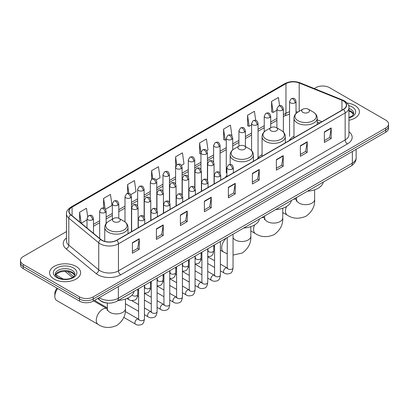 <?xml version="1.0" encoding="UTF-8"?>
<svg xmlns="http://www.w3.org/2000/svg" width="409" height="409" viewBox="0 0 409 409"><rect width="100%" height="100%" fill="white"/><g stroke="black" fill="none" stroke-linecap="round" stroke-linejoin="round"><path stroke-width="0.61" d="M226.908 175.456A17.127 9.888 0 0 0 225.436 177.414M262.062 154.674A17.127 9.888 0 0 0 257.338 158.999M293.959 136.253A17.127 9.888 0 0 0 289.235 140.584M319.644 123.027L317.226 122.051M107.736 303.069A9.693 5.598 180 0 1 100.471 300.697L97.782 298.478M66.473 231.591L23.287 256.525A9.693 5.598 0 0 0 20.45 260.482L20.45 264.705A9.693 5.598 0 0 0 23.287 268.662L79.504 301.116A9.693 5.598 0 0 0 93.216 301.116L385.713 132.245A9.693 5.598 0 0 0 388.55 128.288L388.55 126.177A9.693 5.598 0 0 1 385.713 130.134A9.693 5.598 0 0 0 388.55 126.177L388.55 124.065A9.693 5.598 0 0 0 385.713 120.108L329.496 87.654A9.693 5.598 0 0 0 315.784 87.654L314.24 88.548M20.45 260.482A9.693 5.598 0 0 0 23.287 264.439L79.504 296.893A9.693 5.598 0 0 0 93.216 296.893L93.216 299.005L385.713 130.134L93.216 299.005A9.693 5.598 0 0 1 79.504 299.005A9.693 5.598 0 0 0 93.216 299.005L93.216 301.116M23.287 264.439L23.287 266.55L79.504 299.005L23.287 266.55A9.693 5.598 0 0 1 20.45 262.593A9.693 5.598 0 0 0 23.287 266.55L23.287 268.662M354.864 105.466A15.511 8.957 0 0 0 347.113 103.037A15.511 8.957 0 0 1 354.864 105.466A15.511 8.957 0 0 1 359.404 111.795A15.511 8.957 0 0 0 354.864 105.466M76.074 266.417A15.511 8.957 0 0 0 59.172 264.48A15.511 8.957 0 0 0 49.596 272.752A15.511 8.957 0 0 0 54.136 279.086A15.511 8.957 0 0 0 71.043 281.024A15.511 8.957 0 0 0 80.619 272.752A15.511 8.957 0 0 0 76.074 266.417A15.511 8.957 0 0 0 59.172 264.48A15.511 8.957 0 0 0 49.596 272.752A15.511 8.957 0 0 0 54.136 279.086A15.511 8.957 0 0 0 71.043 281.024A15.511 8.957 0 0 0 80.619 272.752A15.511 8.957 0 0 0 76.074 266.417M343.32 100.911A10.343 5.971 180 0 1 346.351 105.133A10.343 5.971 180 0 1 343.32 109.356L116.637 240.231A10.343 5.971 180 0 1 100.854 239.434L70.926 214.756A10.343 5.971 180 0 1 69.055 211.33A10.343 5.971 180 0 1 72.086 207.112L285.957 83.635A10.343 5.971 180 0 1 299.199 82.966L341.939 100.241A10.343 5.971 180 0 1 343.32 100.911M343.504 100.808A10.598 6.12 0 0 0 342.088 100.118L299.347 82.843A10.598 6.12 0 0 0 285.773 83.528L71.902 207.005A10.598 6.12 0 0 0 70.716 214.843L100.64 239.521A10.598 6.12 0 0 0 116.821 240.334L343.504 109.459A10.598 6.12 0 0 0 343.504 100.808M132.404 242.711L132.404 253.268L139.259 249.306L139.259 238.754L132.404 242.711M132.404 251.392L137.685 248.345L139.234 239.101A2.587 1.493 -120 0 0 139.259 238.754M137.639 248.37L139.259 249.306M156.396 228.856L156.396 239.413L163.252 235.456L163.252 224.899L156.396 228.856M156.396 237.542L161.678 234.49L163.227 225.252A2.587 1.493 -120 0 0 163.252 224.899M161.632 234.521L163.252 235.456M180.389 215.006L180.389 225.558L187.245 221.601L187.245 211.049L180.389 215.006M180.389 223.687L185.671 220.64L187.22 211.397A2.587 1.493 -120 0 0 187.245 211.049M185.625 220.666L187.245 221.601M204.388 201.151L204.388 211.709L211.243 207.752L211.243 197.194L204.388 201.151M204.388 209.832L209.664 206.785L211.213 197.547A2.587 1.493 -120 0 0 211.243 197.194M209.618 206.811L211.243 207.752M324.352 131.887L324.352 142.444L331.208 138.487L331.208 127.93L324.352 131.887M324.352 140.573L329.634 137.521L331.183 128.283A2.587 1.493 -120 0 0 331.208 127.93M329.588 137.552L331.208 138.487M300.359 145.742L300.359 156.294L307.215 152.337L307.215 141.785L300.359 145.742M300.359 154.423L305.641 151.376L307.19 142.133A2.587 1.493 -120 0 0 307.215 141.785M305.595 151.402L307.215 152.337M276.366 159.597L276.366 170.149L283.222 166.192L283.222 155.635L276.366 159.597M276.366 168.278L281.648 165.226L283.197 155.987A2.587 1.493 -120 0 0 283.222 155.635M281.602 165.256L283.222 166.192M252.373 173.447L252.373 184.004L259.229 180.042L259.229 169.49L252.373 173.447M252.373 182.128L257.655 179.081L259.199 169.842A2.587 1.493 -120 0 0 259.229 169.49M257.609 179.106L259.229 180.042M228.38 187.302L228.38 197.854L235.236 193.897L235.236 183.344L228.38 187.302M228.38 195.983L233.662 192.936L235.206 183.692A2.587 1.493 -120 0 0 235.236 183.344M233.616 192.961L235.236 193.897M348.933 120.266A15.511 8.957 0 0 0 359.404 111.795A15.511 8.957 0 0 1 348.933 120.266M93.216 296.893L385.713 128.022A9.693 5.598 0 0 0 388.55 124.065M130.819 194.597L136.008 191.601L134.459 180.573L127.608 184.531L127.608 193.35M105.496 209.214L112.015 205.451L110.466 194.423L103.61 198.38L103.61 207.987M87.633 216.545L86.473 208.278L79.617 212.235L79.617 221.923M206.775 150.742L207.992 150.042L206.443 139.014L199.587 142.971L199.699 153.462M231.949 135.941L230.436 125.159L223.58 129.121L223.692 139.612M255.697 120.323L254.429 111.309L247.573 115.266L247.685 125.757M279.572 105.634L278.422 97.454L271.571 101.412L271.678 111.902M156.136 179.98L160.001 177.746L158.457 166.719L151.601 170.676L151.601 179.321M181.458 165.359L183.994 163.897L182.45 152.869L175.594 156.826L175.63 167.358M175.63 184.091L175.594 167.276M175.594 156.826L176.724 164.863M200.947 153.932L199.587 153.421M199.587 142.971L200.947 152.675M223.58 129.121L225.129 140.149L226.269 139.489M225.129 140.149L223.58 139.566M247.573 115.266L249.122 126.294L251.586 124.873M249.122 126.294L247.573 125.716M271.571 101.412L273.115 112.439L276.908 110.251M273.115 112.439L271.571 111.862M151.601 170.676L152.736 178.774M127.608 184.531L128.845 193.35M103.61 198.38L105.067 208.738M81.212 223.237L87.01 219.889M79.617 212.235L81.156 223.191M302.854 112.378A3.88 2.239 0 0 0 308.335 112.378A3.88 2.239 0 0 0 308.335 109.208L313.151 111.989A10.685 6.171 0 0 1 313.151 120.716A10.685 6.171 0 0 1 298.038 120.716A10.685 6.171 0 0 1 298.038 111.989C295.405 113.554 294.045 115.629 293.959 118.221A11.636 6.718 0 0 0 297.369 122.971A11.636 6.718 0 0 0 310.048 124.423A11.636 6.718 0 0 0 317.226 118.221C317.144 115.629 315.784 113.554 313.151 111.989L308.335 109.208A3.88 2.239 0 0 0 302.854 109.208A3.88 2.239 0 0 0 302.854 112.378M307.522 191.182A17.776 10.261 0 0 0 323.263 182.097M270.952 130.793A3.88 2.239 0 0 0 276.438 130.793A3.88 2.239 0 0 0 276.438 127.628L281.249 130.41A10.685 6.171 0 0 1 281.249 139.132A10.685 6.171 0 0 1 266.136 139.132A10.685 6.171 0 0 1 266.136 130.41C263.503 131.969 262.143 134.045 262.062 136.637A11.636 6.718 0 0 0 265.467 141.386A11.636 6.718 0 0 0 278.146 142.843A11.636 6.718 0 0 0 285.329 136.637C285.242 134.045 283.882 131.969 281.249 130.41L276.438 127.628A3.88 2.239 0 0 0 270.952 127.628A3.88 2.239 0 0 0 270.952 130.793M275.625 209.602A17.776 10.261 0 0 0 291.361 200.512M239.05 149.213A3.88 2.239 0 0 0 244.536 149.213A3.88 2.239 0 0 0 244.536 146.044L249.352 148.825A10.685 6.171 0 0 1 249.352 157.552A10.685 6.171 0 0 1 234.234 157.552A10.685 6.171 0 0 1 234.234 148.825C231.606 150.389 230.247 152.465 230.16 155.052A11.636 6.718 0 0 0 233.565 159.801A11.636 6.718 0 0 0 246.244 161.258A11.636 6.718 0 0 0 253.427 155.052C253.34 152.465 251.985 150.389 249.352 148.825L244.536 146.044A3.88 2.239 0 0 0 239.05 146.044A3.88 2.239 0 0 0 239.05 149.213M243.723 228.017A17.776 10.261 0 0 0 259.464 218.933M57.705 288.534A9.049 5.225 120 0 0 54.826 296.367L54.826 293.728A5.818 3.359 -60 0 1 57.091 288.176M54.826 296.367A9.049 5.225 120 0 0 56.698 300.513L98.15 324.444A9.049 5.225 -60 0 1 96.764 317.19A9.049 5.225 -60 0 1 102.674 309.219A9.049 5.225 -60 0 1 107.199 308.769L107.337 308.846M113.646 221.617A3.88 2.239 0 0 0 119.126 221.617A3.88 2.239 0 0 0 119.126 218.447L123.942 221.228A10.685 6.171 0 0 1 123.942 229.955A10.685 6.171 0 0 1 108.83 229.955A10.685 6.171 0 0 1 108.83 221.228C106.197 222.793 104.837 224.868 104.75 227.455A11.636 6.718 0 0 0 108.16 232.205A11.636 6.718 0 0 0 120.839 233.662A11.636 6.718 0 0 0 128.017 227.455C127.935 224.868 126.575 222.793 123.942 221.228L119.126 218.447A3.88 2.239 0 0 0 113.646 218.447A3.88 2.239 0 0 0 113.646 221.617M118.313 300.421A17.776 10.261 0 0 0 134.055 291.336M107.337 307.88L95.757 301.198A2.909 1.677 -60 0 1 95.394 300.835A2.909 1.677 -60 0 1 95.159 299.991M99.203 297.66A12.924 7.464 0 0 0 100.072 298.212A12.924 7.464 0 0 0 118.349 298.212L352.348 163.119A12.924 7.464 0 0 0 356.132 157.838C356.229 161.049 354.521 163.794 351.009 166.074L117.01 301.172A6.462 3.732 60 0 0 118.349 298.212L118.349 286.607M352.348 151.509L352.348 163.119A6.462 3.732 60 0 1 351.009 166.074M98.676 297.962A6.462 4.325 129.5 0 0 99.806 300.063L97.843 298.447M385.713 132.245L385.713 128.022M79.504 301.116L79.504 296.893M67.378 271.453L73.656 276.637M348.933 131.729A16.161 9.33 180 0 1 347.435 143.922L120.752 274.797A3.231 1.866 60 0 1 118.467 270.84L345.15 139.965A12.924 7.464 0 0 0 348.933 134.689L348.933 107.664A12.924 7.464 180 0 1 345.15 112.945A3.231 1.866 -120 0 0 343.504 109.459M120.752 274.797A16.161 9.33 180 0 1 97.899 274.797A16.161 9.33 180 0 1 96.089 273.549L66.161 248.876A16.161 9.33 180 0 1 66.473 237.926M100.185 270.84A12.924 7.464 0 0 0 118.467 270.84L118.467 243.82A12.924 7.464 180 0 1 98.738 242.823L68.809 218.145A12.924 7.464 180 0 1 66.473 213.866L66.473 240.886A12.924 7.464 0 0 0 68.809 245.165L98.738 269.843A12.924 7.464 0 0 0 100.185 270.84M348.933 107.664C349.368 105.65 347.88 103.395 344.48 100.911L342.783 100.087A3.231 1.513 112 0 0 342.088 100.118M342.783 100.087L300.042 82.807C294.69 80.916 289.608 81.187 284.797 83.63A3.231 1.866 60 0 1 285.773 83.528M71.902 207.005A3.231 1.866 -120 0 0 70.926 207.107C67.572 209.52 66.084 211.775 66.473 213.866M70.716 214.843A3.231 2.163 129.5 0 0 68.809 218.145L68.809 245.165A3.231 2.163 -50.5 0 1 66.161 248.876M300.042 82.807A3.231 1.513 112 0 0 299.347 82.843M100.64 239.521A3.231 2.163 129.5 0 0 98.738 242.823L98.738 269.843A3.231 2.163 -50.5 0 1 96.089 273.549M116.821 240.334A3.231 1.866 60 0 1 118.467 243.82L345.15 112.945L345.15 139.965A3.231 1.866 60 0 0 347.435 143.922M72.086 207.112L72.086 215.712M341.939 100.241L341.939 110.154M299.199 82.966L299.199 111.32M321.929 121.708L317.226 119.806M297.9 112.071A10.343 5.971 0 0 0 296.029 111.652M289.567 111.836A10.343 5.971 0 0 0 285.957 113.186L283.371 114.678M285.957 83.635L285.957 113.186A5.818 3.359 60 0 1 284.751 115.849L283.371 116.647M276.908 118.411L270.712 121.989M264.245 125.721L258.048 129.3M251.586 133.027L245.39 136.606M238.928 140.338L232.731 143.917M226.269 147.649L220.073 151.223M213.61 154.955L207.414 158.534M200.947 162.266L194.75 165.844M188.288 169.577L182.092 173.15M175.63 176.882L169.433 180.461M162.971 184.193L156.775 187.772M150.313 191.499L144.116 195.078M137.649 198.81L131.453 202.389M124.99 206.121L118.794 209.694M112.332 213.426L106.135 217.005M99.673 220.737L93.477 224.316M228.38 187.634L235.206 183.692M252.373 173.784L259.199 169.842M276.366 159.929L283.197 155.987M300.359 146.074L307.19 142.133M324.352 132.225L331.183 128.283M204.388 201.489L211.213 197.547M180.389 215.338L187.22 211.397M156.396 229.193L163.227 225.252M132.404 243.043L139.234 239.101M353.58 114.193A9.852 5.685 0 0 0 350.856 111.207A9.852 5.685 0 0 0 348.933 110.343M348.933 117.511L351.914 116.095L352.936 115.195L353.744 113.38A9.852 5.685 0 0 0 350.856 109.356A9.852 5.685 0 0 0 348.933 108.492M348.933 117.95A11.789 6.805 0 0 0 352.231 106.984A11.789 6.805 0 0 0 348.586 105.553M314.644 189.812L314.644 199.454A9.049 5.225 180 0 1 311.99 203.145A9.049 5.225 180 0 1 299.194 203.145A9.049 5.225 180 0 1 296.545 199.454L296.3 201.187M293.478 199.29A9.049 5.225 -60 0 1 296.407 199.531L296.545 199.607M314.644 199.454C315.032 206.095 312.185 211.668 306.101 216.167C299.168 219.183 292.921 218.866 287.358 215.206A9.049 5.225 -60 0 1 286.484 206.525M282.742 208.232L282.742 217.869A9.049 5.225 180 0 1 280.093 221.566A9.049 5.225 180 0 1 267.297 221.566A9.049 5.225 180 0 1 264.643 217.869L264.403 219.602M261.576 217.711A9.049 5.225 -60 0 1 264.505 217.951L264.643 218.028M282.742 217.869C283.13 224.515 280.288 230.083 274.204 234.582C267.266 237.603 261.019 237.281 255.456 233.621A9.049 5.225 -60 0 1 254.582 224.945M250.84 226.647L250.84 236.284A9.049 5.225 180 0 1 248.191 239.981A9.049 5.225 180 0 1 235.395 239.981A9.049 5.225 180 0 1 233.048 237.629M227.23 253.79L223.559 252.041A9.049 5.225 -60 0 1 221.913 245.819A9.049 5.225 -60 0 1 226.489 237.966M125.435 299.051L125.435 308.693A9.049 5.225 180 0 1 122.782 312.384A9.049 5.225 180 0 1 109.985 312.384A9.049 5.225 180 0 1 107.337 308.693L107.092 310.426M74.791 275.15A9.852 5.685 0 0 0 72.071 272.159A9.852 5.685 0 0 0 62.183 270.753A9.852 5.685 0 0 0 55.419 275.15M72.071 270.313A9.852 5.685 0 0 0 61.34 269.081A9.852 5.685 0 0 0 55.256 274.337C54.74 274.638 55.568 275.681 57.741 277.471C62.802 280.431 74.065 279.603 74.959 274.337A9.852 5.685 0 0 0 72.071 270.313M56.769 277.563A11.789 6.805 0 0 0 73.441 277.563A11.789 6.805 0 0 0 73.441 267.941A11.789 6.805 0 0 0 56.769 267.941A11.789 6.805 0 0 0 56.769 277.563M232.424 168.973A3.231 1.866 0 0 0 233.37 167.654C232.061 163.508 230.783 164.336 228.524 164.858A3.231 1.866 60 0 1 230.139 165.016A3.231 1.866 -120 0 1 232.424 168.973A3.231 1.866 0 0 1 227.854 168.973A3.231 1.866 0 0 1 226.908 167.654L228.524 164.858M220.39 270.824L224.117 272.977A2.909 1.677 -60 0 1 223.667 270.646A2.909 1.677 -60 0 1 225.569 268.084A2.909 1.677 -60 0 1 225.696 268.013A2.909 1.677 -60 0 1 227.021 267.936L220.39 264.107M227.399 268.232L227.138 268.447L227.23 267.818A2.909 1.677 -0 0 0 228.084 269.004A2.909 1.677 -0 0 0 232.061 269.076A2.909 1.677 -0 0 0 233.048 267.818C232.649 271.198 231.601 273.084 229.909 273.478C227.481 274.219 225.548 274.05 224.117 272.977M219.766 176.284A3.231 1.866 0 0 0 220.712 174.965C219.398 170.819 218.125 171.647 215.865 172.163A3.231 1.866 60 0 1 217.481 172.327A3.231 1.866 -120 0 1 219.766 176.284A3.231 1.866 0 0 1 215.195 176.284A3.231 1.866 0 0 1 214.25 174.965L215.865 172.163M207.726 278.135L211.453 280.283A2.909 1.677 -60 0 1 211.008 277.956A2.909 1.677 -60 0 1 212.91 275.39A2.909 1.677 -60 0 1 213.038 275.323A2.909 1.677 -60 0 1 214.362 275.247L207.726 271.418M214.735 275.538L214.48 275.758L214.572 275.129A2.909 1.677 -0 0 0 215.425 276.315A2.909 1.677 -0 0 0 219.403 276.387A2.909 1.677 -0 0 0 220.39 275.129C219.991 278.503 218.943 280.39 217.251 280.789C214.822 281.525 212.89 281.356 211.453 280.283M207.107 183.595A3.231 1.866 0 0 0 208.053 182.271C206.739 178.13 205.466 178.953 203.207 179.474A3.231 1.866 60 0 1 204.822 179.633A3.231 1.866 -120 0 1 207.107 183.595A3.231 1.866 0 0 1 202.537 183.595A3.231 1.866 0 0 1 201.586 182.271L203.207 179.474M195.067 285.441L198.794 287.593A2.909 1.677 -60 0 1 198.35 285.262A2.909 1.677 -60 0 1 200.252 282.701A2.909 1.677 -60 0 1 200.379 282.629A2.909 1.677 -60 0 1 201.703 282.558L195.067 278.723M202.077 282.849L201.816 283.064L201.913 282.435A2.909 1.677 -0 0 0 202.762 283.626A2.909 1.677 -0 0 0 206.744 283.698A2.909 1.677 -0 0 0 207.726 282.435C207.327 285.814 206.284 287.701 204.592 288.094C202.158 288.836 200.226 288.667 198.794 287.593M194.444 190.901A3.231 1.866 0 0 0 195.39 189.582C194.081 185.435 192.808 186.264 190.543 186.785A3.231 1.866 60 0 1 192.158 186.944A3.231 1.866 -120 0 1 194.444 190.901A3.231 1.866 0 0 1 189.873 190.901A3.231 1.866 0 0 1 188.927 189.582L190.543 186.785M182.409 292.752L186.136 294.904A2.909 1.677 -60 0 1 185.691 292.573A2.909 1.677 -60 0 1 187.588 290.012A2.909 1.677 -60 0 1 187.721 289.94A2.909 1.677 -60 0 1 189.045 289.863L182.409 286.034M189.418 290.16L189.157 290.375L189.249 289.746A2.909 1.677 -0 0 0 190.103 290.932A2.909 1.677 -0 0 0 194.086 291.004A2.909 1.677 -0 0 0 195.067 289.746C194.669 293.125 193.626 295.012 191.933 295.405C189.5 296.142 187.567 295.978 186.136 294.904M181.785 198.212A3.231 1.866 0 0 0 182.731 196.893C181.422 192.746 180.144 193.569 177.884 194.091A3.231 1.866 60 0 1 179.5 194.255A3.231 1.866 -120 0 1 181.785 198.212A3.231 1.866 0 0 1 177.215 198.212A3.231 1.866 0 0 1 176.269 196.893L177.884 194.091M169.75 300.058L173.477 302.21A2.909 1.677 -60 0 1 173.033 299.879A2.909 1.677 -60 0 1 174.929 297.317A2.909 1.677 -60 0 1 175.057 297.246A2.909 1.677 -60 0 1 176.386 297.174L169.75 293.345M176.76 297.466L176.499 297.68L176.591 297.057A2.909 1.677 -0 0 0 177.445 298.243A2.909 1.677 -0 0 0 181.422 298.314A2.909 1.677 -0 0 0 182.409 297.057C182.01 300.431 180.962 302.317 179.27 302.716C176.841 303.452 174.909 303.284 173.477 302.21M169.127 205.517A3.231 1.866 0 0 0 170.072 204.198C168.764 200.057 167.486 200.88 165.226 201.402A3.231 1.866 60 0 1 166.841 201.56A3.231 1.866 -120 0 1 169.127 205.517A3.231 1.866 0 0 1 164.556 205.517A3.231 1.866 0 0 1 163.61 204.198L165.226 201.402M157.092 307.369L160.819 309.521A2.909 1.677 -60 0 1 160.369 307.19A2.909 1.677 -60 0 1 162.271 304.628A2.909 1.677 -60 0 1 162.399 304.557A2.909 1.677 -60 0 1 163.723 304.485L157.092 300.651M164.101 304.777L163.84 304.991L163.932 304.362A2.909 1.677 -0 0 0 164.786 305.549A2.909 1.677 -0 0 0 168.764 305.625A2.909 1.677 -0 0 0 169.75 304.362C169.352 307.742 168.303 309.628 166.611 310.022C164.183 310.763 162.25 310.595 160.819 309.521M156.468 212.828A3.231 1.866 0 0 0 157.414 211.509C156.1 207.363 154.827 208.191 152.567 208.713A3.231 1.866 60 0 1 154.183 208.871A3.231 1.866 -120 0 1 156.468 212.828A3.231 1.866 0 0 1 151.897 212.828A3.231 1.866 0 0 1 150.952 211.509L152.567 208.713M144.428 314.679L148.155 316.832A2.909 1.677 -60 0 1 147.71 314.501A2.909 1.677 -60 0 1 149.612 311.934A2.909 1.677 -60 0 1 149.74 311.868A2.909 1.677 -60 0 1 151.064 311.791L144.428 307.962M151.437 312.087L151.182 312.302L151.274 311.673A2.909 1.677 -0 0 0 152.122 312.859A2.909 1.677 -0 0 0 156.105 312.931A2.909 1.677 -0 0 0 157.092 311.673C156.693 315.048 155.645 316.934 153.953 317.333C151.519 318.069 149.592 317.905 148.155 316.832M143.81 220.139A3.231 1.866 0 0 0 144.755 218.82C143.441 214.674 142.168 215.497 139.909 216.018A3.231 1.866 60 0 1 141.524 216.177A3.231 1.866 -120 0 1 143.81 220.139A3.231 1.866 0 0 1 139.239 220.139A3.231 1.866 0 0 1 138.288 218.82L139.909 216.018M123.799 317.384L135.497 324.138A2.909 1.677 -60 0 1 135.052 321.806A2.909 1.677 -60 0 1 136.954 319.245A2.909 1.677 -60 0 1 137.081 319.173A2.909 1.677 -60 0 1 138.406 319.102L125.282 311.525M138.779 319.393L138.518 319.608L138.615 318.979A2.909 1.677 -0 0 0 139.464 320.17A2.909 1.677 -0 0 0 143.447 320.242A2.909 1.677 -0 0 0 144.428 318.979C144.029 322.358 142.986 324.245 141.294 324.639C138.861 325.38 136.928 325.211 135.497 324.138M213.115 165.134A3.231 1.866 0 0 0 214.06 163.815C212.752 159.674 211.473 160.497 209.214 161.018A3.231 1.866 60 0 1 210.829 161.177A3.231 1.866 -120 0 1 213.115 165.134A3.231 1.866 0 0 1 208.544 165.134A3.231 1.866 0 0 1 207.598 163.815L209.214 161.018M208.089 250.988L207.828 251.203L207.92 250.574A2.909 1.677 -0 0 0 208.774 251.76A2.909 1.677 -0 0 0 212.752 251.837A2.909 1.677 -0 0 0 213.738 250.574C213.34 253.953 212.291 255.84 210.599 256.233L207.726 256.719M200.456 172.445A3.231 1.866 0 0 0 201.402 171.126C200.088 166.979 198.815 167.808 196.555 168.329A3.231 1.866 60 0 1 198.171 168.488A3.231 1.866 -120 0 1 200.456 172.445A3.231 1.866 0 0 1 195.885 172.445A3.231 1.866 0 0 1 194.94 171.126L196.555 168.329M195.43 258.299L195.17 258.514L195.262 257.885A2.909 1.677 -0 0 0 196.115 259.071A2.909 1.677 -0 0 0 200.093 259.142A2.909 1.677 -0 0 0 201.08 257.885C200.681 261.259 199.633 263.145 197.941 263.544L195.067 264.025M187.797 179.756A3.231 1.866 0 0 0 188.743 178.436C187.429 174.29 186.156 175.113 183.897 175.635A3.231 1.866 60 0 1 185.512 175.793A3.231 1.866 -120 0 1 187.797 179.756A3.231 1.866 0 0 1 183.227 179.756A3.231 1.866 0 0 1 182.281 178.436L183.897 175.635M182.767 265.605L182.511 265.819L182.603 265.19A2.909 1.677 -0 0 0 183.452 266.382A2.909 1.677 -0 0 0 187.434 266.453A2.909 1.677 -0 0 0 188.421 265.19C188.022 268.57 186.974 270.456 185.282 270.85L182.409 271.336M175.134 187.061A3.231 1.866 0 0 0 176.085 185.742C174.771 181.596 173.498 182.424 171.233 182.946A3.231 1.866 60 0 1 172.849 183.104A3.231 1.866 -120 0 1 175.134 187.061A3.231 1.866 0 0 1 170.568 187.061A3.231 1.866 0 0 1 169.617 185.742L171.233 182.946M170.108 272.915L169.847 273.13L169.945 272.501A2.909 1.677 -0 0 0 170.793 273.687A2.909 1.677 -0 0 0 174.776 273.759A2.909 1.677 -0 0 0 175.758 272.501C175.359 275.881 174.316 277.767 172.624 278.161L169.75 278.641M162.475 194.372A3.231 1.866 0 0 0 163.421 193.053C162.112 188.907 160.839 189.73 158.574 190.251A3.231 1.866 60 0 1 160.19 190.415A3.231 1.866 -120 0 1 162.475 194.372A3.231 1.866 0 0 1 157.905 194.372A3.231 1.866 0 0 1 156.959 193.053L158.574 190.251M157.45 280.226L157.189 280.441L157.281 279.812A2.909 1.677 -0 0 0 158.135 280.998A2.909 1.677 -0 0 0 162.117 281.07A2.909 1.677 -0 0 0 163.099 279.812C162.7 283.186 161.657 285.073 159.96 285.472L157.092 285.952M149.817 201.678A3.231 1.866 0 0 0 150.763 200.359C149.454 196.218 148.176 197.041 145.916 197.562A3.231 1.866 60 0 1 147.531 197.721A3.231 1.866 -120 0 1 149.817 201.678A3.231 1.866 0 0 1 145.246 201.678A3.231 1.866 0 0 1 144.3 200.359L145.916 197.562M144.791 287.532L144.53 287.747L144.622 287.118A2.909 1.677 -0 0 0 145.476 288.309A2.909 1.677 -0 0 0 149.454 288.381A2.909 1.677 -0 0 0 150.44 287.118C150.042 290.497 148.994 292.384 147.301 292.778L144.428 293.263M137.158 208.989A3.231 1.866 0 0 0 138.104 207.67C136.79 203.524 135.517 204.352 133.257 204.873A3.231 1.866 60 0 1 134.873 205.032A3.231 1.866 -120 0 1 137.158 208.989A3.231 1.866 0 0 1 132.588 208.989A3.231 1.866 0 0 1 131.642 207.67L133.257 204.873M132.127 294.986A2.909 1.677 -0 0 0 132.818 295.615A2.909 1.677 -0 0 0 136.795 295.687A2.909 1.677 -0 0 0 137.782 294.429C137.383 297.808 136.335 299.695 134.643 300.088C132.214 300.83 130.282 300.661 128.845 299.587A2.909 1.677 -60 0 1 128.247 298.253A2.909 1.677 -60 0 1 128.273 297.849M295.083 102.823A3.231 1.866 0 0 0 296.029 101.504C294.715 97.362 293.442 98.186 291.182 98.707A3.231 1.866 60 0 1 292.798 98.866A3.231 1.866 -120 0 1 295.083 102.823A3.231 1.866 0 0 1 290.513 102.823A3.231 1.866 0 0 1 289.567 101.504L291.182 98.707M282.425 110.133A3.231 1.866 0 0 0 283.371 108.814C282.057 104.668 280.784 105.496 278.524 106.018A3.231 1.866 60 0 1 280.139 106.176A3.231 1.866 -120 0 1 282.425 110.133A3.231 1.866 0 0 1 277.854 110.133A3.231 1.866 0 0 1 276.908 108.814L278.524 106.018M269.761 117.444A3.231 1.866 0 0 0 270.712 116.125C269.398 111.979 268.125 112.802 265.86 113.324A3.231 1.866 60 0 1 267.476 113.487A3.231 1.866 -120 0 1 269.761 117.444A3.231 1.866 0 0 1 265.19 117.444A3.231 1.866 0 0 1 264.245 116.125L265.86 113.324M257.103 124.75A3.231 1.866 0 0 0 258.048 123.431C256.74 119.285 255.461 120.113 253.202 120.635A3.231 1.866 60 0 1 254.817 120.793A3.231 1.866 -120 0 1 257.103 124.75A3.231 1.866 0 0 1 252.532 124.75A3.231 1.866 0 0 1 251.586 123.431L253.202 120.635M244.444 132.061A3.231 1.866 0 0 0 245.39 130.742C244.081 126.596 242.803 127.424 240.543 127.94A3.231 1.866 60 0 1 242.159 128.104A3.231 1.866 -120 0 1 244.444 132.061A3.231 1.866 0 0 1 239.873 132.061A3.231 1.866 0 0 1 238.928 130.742L240.543 127.94M231.785 139.372A3.231 1.866 0 0 0 232.731 138.048C231.417 133.907 230.144 134.73 227.885 135.251A3.231 1.866 60 0 1 229.5 135.41A3.231 1.866 -120 0 1 231.785 139.372A3.231 1.866 0 0 1 227.215 139.372A3.231 1.866 0 0 1 226.269 138.048L227.885 135.251M219.127 146.678A3.231 1.866 0 0 0 220.073 145.359C218.759 141.212 217.486 142.041 215.226 142.562A3.231 1.866 60 0 1 216.842 142.721A3.231 1.866 -120 0 1 219.127 146.678A3.231 1.866 0 0 1 214.556 146.678A3.231 1.866 0 0 1 213.61 145.359L215.226 142.562M206.463 153.988A3.231 1.866 0 0 0 207.414 152.669C206.1 148.523 204.827 149.346 202.562 149.868A3.231 1.866 60 0 1 204.178 150.031A3.231 1.866 -120 0 1 206.463 153.988A3.231 1.866 0 0 1 201.893 153.988A3.231 1.866 0 0 1 200.947 152.669L202.562 149.868M193.805 161.294A3.231 1.866 0 0 0 194.75 159.975C193.442 155.834 192.164 156.657 189.904 157.179A3.231 1.866 60 0 1 191.519 157.337A3.231 1.866 -120 0 1 193.805 161.294A3.231 1.866 0 0 1 189.234 161.294A3.231 1.866 0 0 1 188.288 159.975L189.904 157.179M181.146 168.605A3.231 1.866 0 0 0 182.092 167.286C180.783 163.14 179.505 163.968 177.245 164.49A3.231 1.866 60 0 1 178.861 164.648A3.231 1.866 -120 0 1 181.146 168.605A3.231 1.866 0 0 1 176.576 168.605A3.231 1.866 0 0 1 175.63 167.286L177.245 164.49M168.488 175.916A3.231 1.866 0 0 0 169.433 174.597C168.119 170.451 166.846 171.274 164.587 171.795A3.231 1.866 60 0 1 166.202 171.954A3.231 1.866 -120 0 1 168.488 175.916A3.231 1.866 0 0 1 163.917 175.916A3.231 1.866 0 0 1 162.971 174.597L164.587 171.795M155.829 183.222A3.231 1.866 0 0 0 156.775 181.903C155.461 177.757 154.188 178.585 151.928 179.106A3.231 1.866 60 0 1 153.544 179.265A3.231 1.866 -120 0 1 155.829 183.222A3.231 1.866 0 0 1 151.258 183.222A3.231 1.866 0 0 1 150.313 181.903L151.928 179.106M143.165 190.533A3.231 1.866 0 0 0 144.116 189.214C142.802 185.067 141.529 185.896 139.264 186.412A3.231 1.866 60 0 1 140.88 186.576A3.231 1.866 -120 0 1 143.165 190.533A3.231 1.866 0 0 1 138.595 190.533A3.231 1.866 0 0 1 137.649 189.214L139.264 186.412M130.507 197.844A3.231 1.866 0 0 0 131.453 196.519C130.144 192.378 128.866 193.201 126.606 193.723A3.231 1.866 60 0 1 128.221 193.881A3.231 1.866 -120 0 1 130.507 197.844A3.231 1.866 0 0 1 125.936 197.844A3.231 1.866 0 0 1 124.99 196.519L126.606 193.723M117.848 205.149A3.231 1.866 0 0 0 118.794 203.83C117.485 199.684 116.207 200.512 113.947 201.034A3.231 1.866 60 0 1 115.563 201.192A3.231 1.866 -120 0 1 117.848 205.149A3.231 1.866 0 0 1 113.278 205.149A3.231 1.866 0 0 1 112.332 203.83L113.947 201.034M105.19 212.46A3.231 1.866 0 0 0 106.135 211.141C104.822 206.995 103.549 207.818 101.289 208.339A3.231 1.866 60 0 1 102.904 208.503A3.231 1.866 -120 0 1 105.19 212.46A3.231 1.866 0 0 1 100.619 212.46A3.231 1.866 0 0 1 99.673 211.141L101.289 208.339M92.531 219.766A3.231 1.866 0 0 0 93.477 218.447C92.163 214.306 90.89 215.129 88.63 215.65A3.231 1.866 60 0 1 90.246 215.809A3.231 1.866 -120 0 1 92.531 219.766A3.231 1.866 0 0 1 87.961 219.766A3.231 1.866 0 0 1 87.01 218.447L88.63 215.65M117.01 301.172C111.81 303.785 106.611 303.785 101.406 301.172L99.806 300.063M356.132 157.838L356.132 149.321M72.429 277.491L64.939 271.315M284.797 83.63L70.926 207.107M289.567 114.213L284.751 115.849M276.908 120.379L270.712 123.958M264.245 127.69L258.048 131.263M251.586 134.996L245.39 138.574M238.928 142.306L232.731 145.885M226.269 149.617L220.073 153.191M213.61 156.923L207.414 160.502M200.947 164.234L194.75 167.808M188.288 171.54L182.092 175.118M175.63 178.851L169.433 182.429M162.971 186.161L156.775 189.735M150.313 193.467L144.116 197.046M137.649 200.778L131.453 204.357M124.99 208.089L118.794 211.663M112.332 215.395L106.135 218.973M99.673 222.706L93.477 226.279M319.715 122.986L317.226 121.979M353.529 114.305L351.259 112.092L348.933 111.095M287.358 215.206L282.742 212.537M317.226 124.418L317.226 118.221M293.959 137.853L293.959 118.221M302.854 109.208L298.038 111.989M296.407 199.531L294.736 198.564M296.545 197.521L296.545 199.454M255.456 233.621L250.84 230.957M285.329 142.838L285.329 136.637M262.062 156.274L262.062 136.637M270.952 127.628L266.136 130.41M264.505 217.951L262.834 216.985M264.643 215.937L264.643 217.869M250.84 236.284C251.233 242.931 248.386 248.503 242.302 252.997L233.048 255.083M223.559 252.041L220.39 250.211M214.572 246.852L213.738 246.371M253.427 161.253L253.427 155.052M230.16 164.423L230.16 155.052M239.05 146.044L234.234 148.825M125.435 308.693C125.824 315.334 122.976 320.907 116.892 325.406C109.96 328.422 103.712 328.105 98.15 324.444M128.017 233.657L128.017 227.455M104.75 241.361L104.75 227.455M113.646 218.447L108.83 221.228M107.199 308.769L93.579 300.906M107.337 303.049L107.337 308.693M74.745 275.257L72.475 273.048L69.009 271.74L65.097 271.315L60.931 271.806L57.04 273.498L55.471 275.257M227.614 268.171L227.021 267.936M233.048 234.183L233.048 267.818M233.37 172.833L233.37 167.654M214.572 267.466L207.726 263.514M201.913 260.155L200.906 259.577M227.23 237.537L227.23 267.818M226.908 176.565L226.908 167.654M214.572 260.748L207.726 256.801M214.955 275.482L214.362 275.247M220.39 241.489L220.39 275.129M220.712 180.144L220.712 174.965M201.913 274.776L195.067 270.824M189.249 267.466L188.247 266.883M214.572 244.848L214.572 275.129M214.25 183.876L214.25 174.965M201.913 268.059L195.067 264.107M202.297 282.788L201.703 282.558M207.726 248.8L207.726 282.435M208.053 187.455L208.053 182.271M189.249 282.082L182.409 278.135M176.591 274.776L175.584 274.194M201.913 252.159L201.913 282.435M201.586 191.182L201.586 182.271M189.249 275.369L182.409 271.418M189.633 290.099L189.045 289.863M195.067 256.106L195.067 289.746M195.39 194.761L195.39 189.582M176.591 289.393L169.75 285.441M163.932 282.082L162.925 281.504M189.249 259.464L189.249 289.746M188.927 198.493L188.927 189.582M176.591 282.675L169.75 278.723M176.974 297.409L176.386 297.174M182.409 263.416L182.409 297.057M182.731 202.072L182.731 196.893M163.932 296.704L157.092 292.752M151.274 289.393L150.267 288.81M176.591 266.775L176.591 297.057M176.269 205.804L176.269 196.893M163.932 289.986L157.092 286.034M164.316 304.715L163.723 304.485M169.75 270.727L169.75 304.362M170.072 209.377L170.072 204.198M151.274 304.01L144.428 300.058M138.615 296.704L137.608 296.121M163.932 274.086L163.932 304.362M163.61 213.109L163.61 204.198M151.274 297.292L144.428 293.345M151.657 312.026L151.064 311.791M157.092 278.033L157.092 311.673M157.414 216.688L157.414 211.509M138.615 311.321L125.435 303.713M151.274 281.392L151.274 311.673M150.952 220.42L150.952 211.509M138.615 304.603L131.596 300.549M138.999 319.332L138.406 319.102M144.428 285.344L144.428 318.979M144.755 223.999L144.755 218.82M138.615 288.703L138.615 318.979M138.288 227.731L138.288 218.82M94.949 300.114L95.394 300.835M208.304 250.927L207.716 250.697M213.738 245.328L213.738 250.574M214.06 183.984L214.06 163.815M207.92 248.687L207.92 250.574M201.913 254.061L201.08 253.58M207.598 180.625L207.598 163.815M195.645 258.237L195.052 258.002M201.08 252.639L201.08 257.885M201.402 191.289L201.402 171.126M195.262 255.998L195.262 257.885M189.249 261.371L188.421 260.891M194.94 187.93L194.94 171.126M182.987 265.548L182.394 265.313M188.421 259.945L188.421 265.19M188.743 198.6L188.743 178.436M182.603 263.304L182.603 265.19M176.591 268.677L175.758 268.197M182.281 195.241L182.281 178.436M170.328 272.854L169.735 272.624M175.758 267.256L175.758 272.501M176.085 205.911L176.085 185.742M169.945 270.615L169.945 272.501M163.932 275.988L163.099 275.508M169.617 202.547L169.617 185.742M157.664 280.165L157.076 279.93M163.099 274.567L163.099 279.812M163.421 213.217L163.421 193.053M157.281 277.926L157.281 279.812M151.274 283.299L150.44 282.818M156.959 209.858L156.959 193.053M145.006 287.471L144.418 287.241M150.44 281.873L150.44 287.118M150.763 220.528L150.763 200.359M144.622 285.231L144.622 287.118M138.615 290.605L137.782 290.124M144.3 217.169L144.3 200.359M137.782 289.183L137.782 294.429M138.104 227.839L138.104 207.67M128.845 299.587L126.933 298.478M131.642 231.566L131.642 207.67M296.029 113.513L296.029 101.504M289.567 136.335L289.567 101.504M283.371 132.041L283.371 108.814M276.908 127.899L276.908 108.814M270.712 127.766L270.712 116.125M264.245 131.816L264.245 116.125M258.048 157.905L258.048 123.431M251.586 150.584L251.586 123.431M245.39 146.54L245.39 130.742M238.928 146.115L238.928 130.742M232.731 149.883L232.731 138.048M226.269 172.879L226.269 138.048M220.073 173.033L220.073 145.359M213.61 162.163L213.61 145.359M207.414 180.343L207.414 152.669M200.947 169.474L200.947 152.669M194.75 187.654L194.75 159.975M188.288 176.785L188.288 159.975M182.092 194.96L182.092 167.286M169.433 202.271L169.433 174.597M162.971 191.402L162.971 174.597M156.775 209.577L156.775 181.903M150.313 198.713L150.313 181.903M144.116 216.888L144.116 189.214M137.649 206.018L137.649 189.214M131.453 231.351L131.453 196.519M124.99 221.918L124.99 196.519M118.794 218.278L118.794 203.83M112.332 219.209L112.332 203.83M106.135 223.529L106.135 211.141M99.673 238.457L99.673 211.141M93.477 233.35L93.477 218.447M55.762 274.746L63.329 279.117M87.01 228.023L87.01 218.447"/></g></svg>
